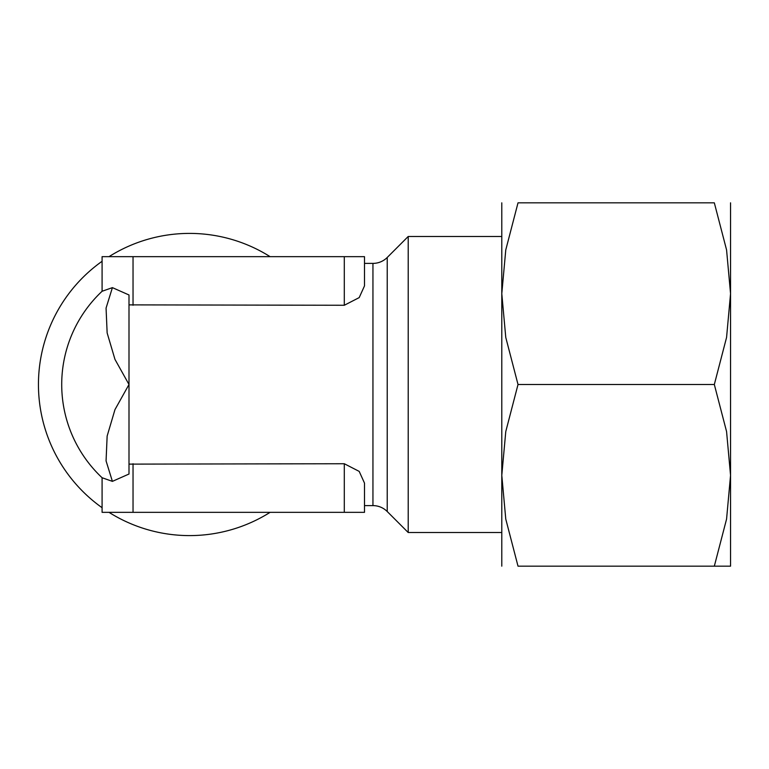<?xml version="1.0" encoding="UTF-8"?>
<svg xmlns="http://www.w3.org/2000/svg" width="769" height="769" viewBox="0 0 769 769"><rect width="100%" height="100%" fill="white"/><g stroke="black" fill="none" stroke-linecap="round" stroke-linejoin="round"><path stroke-width="1.15" d="M270.102 256.663A151.099 151.099 0 0 0 108.996 256.663M102.085 261.287A151.099 151.099 0 0 0 102.085 507.713M364.496 256.663L344.301 256.663L344.301 305.264L359.2 297.603L364.496 285.895L364.496 256.663L364.496 263.392L372.946 263.392A20.186 20.186 0 0 0 387.22 257.48L408.214 236.477L408.214 532.523L501.792 532.523M372.946 263.392L372.946 505.608A20.186 20.186 0 0 1 387.22 511.52L408.214 532.523M372.946 505.608L364.496 505.608L364.496 512.337L364.496 483.105L359.2 471.397L344.301 463.736L344.301 512.337L364.496 512.337M730.55 384.5L730.55 293.671L726.57 337.428L714.324 384.5L726.57 431.572L730.55 475.329L730.55 384.5M730.55 566.167L730.55 475.329L726.57 519.085L714.324 566.167C736.048 566.167 736.048 566.167 714.295 566.167L518.018 566.167L505.771 519.085L501.792 475.329L505.771 431.572L518.018 384.5L505.771 337.428L501.792 293.671L501.792 566.167M129 464.12L344.301 463.736M344.301 305.264L129 304.88M501.792 202.833L501.792 293.671L505.771 249.915L518.018 202.833L714.324 202.833L726.57 249.915L730.55 293.671L730.55 202.833M518.046 566.167C496.293 566.167 496.293 566.167 518.046 566.167M518.046 202.833C496.293 202.833 496.293 202.833 518.046 202.833M714.295 202.833C736.048 202.833 736.048 202.833 714.295 202.833M518.018 384.5L714.324 384.5M133.037 463.736L133.037 512.337L344.301 512.337M133.037 305.264L133.037 256.663L344.301 256.663M133.037 256.663L102.085 256.663L102.085 291.268A127.837 127.837 0 0 0 102.085 477.732L102.085 512.337L133.037 512.337M112.409 481.365L129 474.021L129 384.5L114.966 409.617L107.141 436.081L106.064 460.91L112.409 481.365L102.085 477.732M112.409 287.635L106.064 308.09L107.141 332.919L114.966 359.383L129 384.5L129 294.979L112.409 287.635L102.085 291.268M108.996 512.337A151.099 151.099 0 0 0 270.102 512.337M387.22 257.48L387.22 511.52M408.214 236.477L501.792 236.477"/></g></svg>
